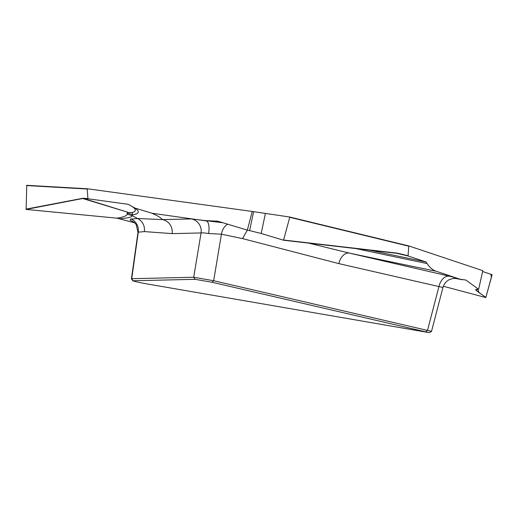 <?xml version="1.0" encoding="UTF-8"?>
<svg xmlns="http://www.w3.org/2000/svg" width="518" height="518" viewBox="0 0 518 518"><rect width="100%" height="100%" fill="white"/><g stroke="black" fill="none" stroke-linecap="round" stroke-linejoin="round"><path stroke-width="0.78" d="M476.56 289.277L476.243 290.559L485.884 297.377L491.362 277.544L490.922 274.294L482.601 271.516L492.061 274.676L485.884 297.377L479.202 292.735L477.557 289.277L477.713 288.656M134.583 222.792L116.815 218.156L26.12 209.408L26.761 185.314L87.684 188.798L252.227 211.454L289.795 217.036L408.786 245.921L482.795 270.668L478.632 289.322L475.563 289.672L476.243 290.559M453.295 278.444L449.436 279.565C446.05 281.358 443.894 284 442.955 287.484L338.843 263.617L242.528 238.604L221.419 234.188L208.612 233.534C204.662 232.893 202.149 232.699 201.068 232.951L172.086 233.618L144.431 231.591L138.274 232.174L131.721 278.69L193.687 277.26L213.662 280.73L431.475 331.332M133.139 280.756C133.236 281.17 137.639 282.18 146.341 283.806L428.923 332.595L212.134 282.284L195.105 279.325L133.139 280.756L131.721 278.69M453.12 278.464A12.322 12.179 83.9 0 1 456.882 278.606L460.12 279.247L436.104 271.212A708.138 31.715 10.7 0 1 349.21 253.062L449.261 276.165C455.419 277.603 457.957 278.412 456.882 278.606L456.125 278.535M265.352 213.675L261.189 233.476L283.54 240.222L289.808 217.042L408.786 245.921L408.055 255.97L396.354 253.224M369.47 250.129A678.787 30.4 -169.3 0 0 426.01 261.972L408.055 255.97M426.01 261.972L427.052 263.52C429.739 267.515 432.757 270.079 436.104 271.212M460.12 279.247L465.896 280.044L478.632 289.322M308.722 243.123L349.21 253.062A12.322 8.217 103 0 0 338.843 263.617M426.055 331.669L427.583 330.115L438.901 286.713A12.322 8.217 103 0 1 449.261 276.165M485.755 297.552L443.35 286.253L485.755 297.552M441.66 287.16L442.819 287.522M208.612 233.534A12.322 4.52 -80.3 0 0 206.397 220.933L151.936 213.241A708.138 31.715 10.7 0 1 162.464 219.593L191.453 218.926L222.973 222.759M87.684 188.798L87.218 189.025L87.918 198.549L88.293 198.815L82.323 198.575L26.12 209.408M151.936 213.241L135.075 208.119L128.218 204.312L88.293 198.815M205.335 220.59L217.929 221.231L247.332 230.128L252.227 211.454M25.9 209.155L82.906 198.264L128.775 212.535L132.381 212.49L132.213 215.669C131.999 217.146 127.784 218.169 119.567 218.725M134.376 222.449L130.212 220.195L130.497 219.114L137.652 218.499L132.213 215.669L127.085 214.148L127.201 213.261A12.322 12.27 -174.3 0 1 132.498 214.873A682.051 30.543 -169.3 0 0 134.311 207.744M144.431 231.591C144.93 225.725 142.67 221.361 137.652 218.499L162.464 219.593A12.322 12.05 88.7 0 1 172.086 233.618M195.105 279.325L193.687 277.26L201.068 232.951A12.322 12.05 88.7 0 0 191.453 218.926M217.884 221.218L216.025 220.992M261.189 233.476L249.618 230.614L253.593 211.713M247.332 230.128L249.618 230.614M212.134 282.284L213.662 280.73L221.419 234.188A12.322 8.217 99.3 0 1 227.752 224.203M116.815 218.156C123.666 217.12 127.085 215.779 127.085 214.148M132.381 212.49A678.787 30.4 -169.3 0 0 132.595 206.844M128.775 212.535L82.109 198.323M131.041 218.965A12.322 12.011 76.4 0 1 138.274 232.174L137.963 232.472M355.685 248.536A682.051 30.543 -169.3 0 0 427.052 263.52M283.734 240.041L396.535 253.043L283.56 240.222M396.535 253.043L398.115 253.321L396.775 253.283M242.528 238.604L247.364 230.134M398.115 253.321L407.906 255.698M408.553 246.141L289.912 217.34M127.201 213.261L127.24 212.361M82.906 198.264L87.918 198.549M87.218 189.025L26.509 185.554M456.015 278.516L462.14 279.733M442.935 287.574L431.436 331.675M431.5 331.365L429.409 332.685M456.183 278.535L453.237 278.451M283.54 240.222L397.332 253.38M137.937 232.647L131.417 278.898M131.449 278.807L132.906 280.834M133.864 222.08L136.266 224.611L137.969 232.465M87.639 188.798L26.761 185.314"/></g></svg>
